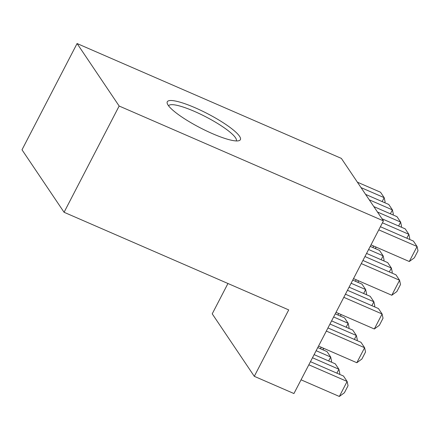 <?xml version="1.0" encoding="UTF-8"?>
<svg xmlns="http://www.w3.org/2000/svg" width="440" height="440" viewBox="0 0 440 440"><rect width="100%" height="100%" fill="white"/><g stroke="black" fill="none" stroke-linecap="round" stroke-linejoin="round"><path stroke-width="0.66" d="M239.509 136.23A41.167 7.953 -152.6 0 1 238.942 140.69A41.167 7.953 -152.6 0 1 202.769 129.113A41.167 7.953 -152.6 0 1 168.152 105.221A41.167 7.953 -152.6 0 1 167.277 103.543A41.167 7.953 -152.6 0 1 197.643 108.878A41.167 7.953 -152.6 0 1 239.509 136.23M236.291 140.938A38.121 7.365 27.4 0 0 236.297 140.927A38.121 7.365 27.4 0 0 235.488 137.737A38.121 7.365 27.4 0 0 200.068 113.966A38.121 7.365 27.4 0 0 168.608 105.837A38.121 7.365 27.4 0 0 168.603 105.847M383.438 220.88L341.368 158.4L77.077 43.538L22 149.798L64.075 212.278L119.152 106.024L383.438 220.88L293.937 393.547L254.293 376.321L288.717 309.909L64.075 212.278M227.948 283.498L212.223 313.836L254.293 376.321M119.152 106.024L77.077 43.538M382.162 201.586L384.192 197.67L361.036 187.611M384.725 202.697L385.121 201.938L384.192 197.67L380.534 192.242L357.379 182.177M390.385 213.791L392.409 209.88L369.259 199.815M392.942 214.907L393.338 214.148L392.409 209.88L388.751 204.452L365.602 194.387M398.602 226.001L400.631 222.09L377.476 212.025M401.165 227.117L401.561 226.353L400.631 222.09L396.974 216.656L373.819 206.597M406.824 238.211L408.854 234.295L382.437 222.816M409.387 239.322L409.778 238.563L408.854 234.295L405.196 228.866L382.041 218.801M371.002 244.871L409.293 261.514L417.07 246.505L378.785 229.867M409.293 261.514L414.354 257.812L418 250.773L417.07 246.505L413.413 241.076L380.408 226.727M372.895 247.528L373.67 246.032M375.634 246.884L375.854 247.885L375.458 248.644M381.117 259.738L383.147 255.827L368.605 249.508M383.68 260.849L384.07 260.089L383.147 255.827L379.489 250.393L370.227 246.367M389.334 271.947L391.364 268.031L364.947 256.553M391.897 273.059L392.293 272.3L391.364 268.031L387.706 262.603L366.575 253.418M353.518 278.608L391.804 295.251L399.586 280.242L361.295 263.599M391.804 295.251L396.864 291.544L400.51 284.51L399.586 280.242L395.929 274.808L362.923 260.464M355.41 281.264L356.186 279.769M358.149 280.621L358.364 281.617L357.968 282.381M363.627 293.475L365.657 289.564L351.115 283.239M366.19 294.586L366.586 293.827L365.657 289.564L361.999 284.13L352.743 280.104M371.85 305.685L373.879 301.769L347.463 290.29M374.413 306.796L374.803 306.036L373.879 301.769L370.222 296.34L349.085 287.155M336.028 312.345L374.319 328.988L382.096 313.979L343.811 297.336M374.319 328.988L379.379 325.281L383.026 318.241L382.096 313.979L378.439 308.545L345.433 294.201M337.92 315.002L338.695 313.506M340.659 314.358L340.879 315.354L340.483 316.118M346.143 327.212L348.166 323.296L333.63 316.976M348.706 328.323L349.096 327.564L348.166 323.296L344.514 317.867L335.252 313.841M354.36 339.416L356.389 335.506L329.973 324.027M356.923 340.533L357.319 339.774L356.389 335.506L352.732 330.077L331.601 320.892M318.543 346.082L356.829 362.725L364.611 347.716L326.32 331.073M356.829 362.725L361.889 359.018L365.536 351.978L364.611 347.716L360.954 342.282L327.949 327.938M320.436 348.739L321.211 347.243M323.175 348.095L323.389 349.091L322.993 349.85M328.652 360.949L330.682 357.033L316.14 350.713M331.216 362.06L331.611 361.3L330.682 357.033L327.025 351.604L317.768 347.578M336.875 373.153L338.905 369.243L312.488 357.764M339.438 374.27L339.829 373.511L338.905 369.243L335.247 363.814L314.111 354.629M301.054 379.819L339.345 396.462L347.122 381.452L308.836 364.81M339.345 396.462L344.405 392.755L348.051 385.715L347.122 381.452L343.464 376.019L310.459 361.675"/></g></svg>
